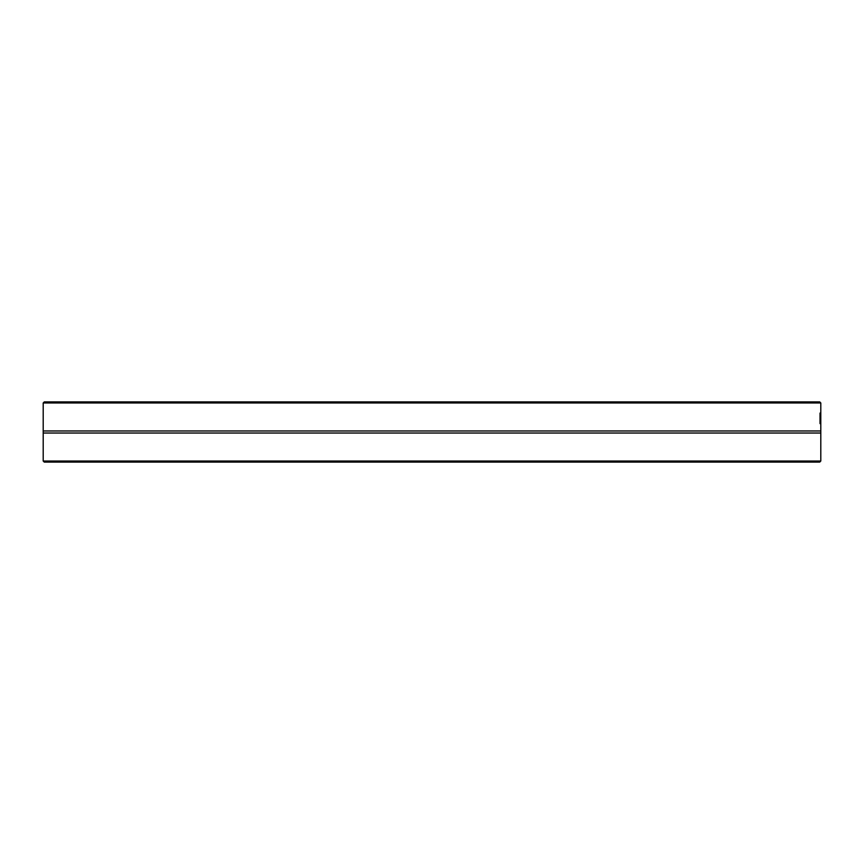 <?xml version="1.0" encoding="UTF-8"?>
<svg xmlns="http://www.w3.org/2000/svg" width="864" height="864" viewBox="0 0 864 864"><rect width="100%" height="100%" fill="white"/><g stroke="black" fill="none" stroke-linecap="round" stroke-linejoin="round"><path stroke-width="1.3" d="M44.258 462.089L819.742 462.089L820.8 461.03L43.2 461.03L44.258 462.089M43.2 461.03L43.2 433.026L820.8 433.026L820.8 461.03M820.8 402.97L819.731 401.911L44.269 401.911L43.2 402.97L820.8 402.97L820.8 433.026M43.2 403.186L43.2 430.974L820.8 430.974M820.368 423.619L820.022 413.068L820.022 423.619M820.703 423.619L820.66 415.703L820.735 423.619M820.552 423.803L820.541 415.476L820.552 423.803M820.53 416.567L820.444 418.781L820.433 416.567M43.2 430.974L43.2 433.026"/></g></svg>
